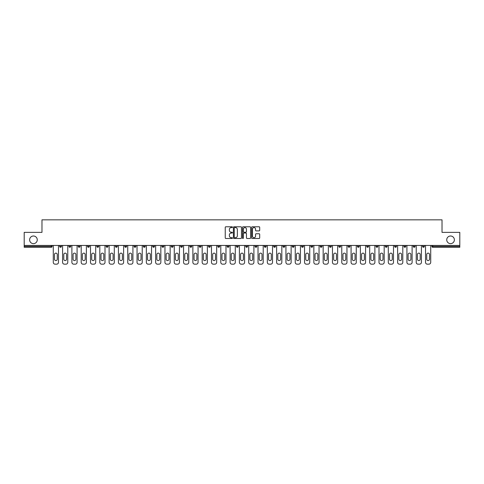 <?xml version="1.0" encoding="UTF-8"?>
<svg xmlns="http://www.w3.org/2000/svg" width="484" height="484" viewBox="0 0 484 484"><rect width="100%" height="100%" fill="white"/><g stroke="black" fill="none" stroke-linecap="round" stroke-linejoin="round"><path stroke-width="0.73" d="M446.738 239.822A3.818 3.818 0 0 0 450.556 243.64A3.818 3.818 0 0 0 454.373 239.822A3.818 3.818 0 0 0 450.556 236.004A3.818 3.818 0 0 0 446.738 239.822M29.627 239.822A3.818 3.818 0 0 0 33.444 243.64A3.818 3.818 0 0 0 37.262 239.822A3.818 3.818 0 0 0 33.444 236.004A3.818 3.818 0 0 0 29.627 239.822M232.453 227.19A0.411 0.411 0 0 0 232.048 226.778L225.822 226.778A0.587 0.587 0 0 0 225.242 227.365L225.242 237.904A0.587 0.587 0 0 0 225.822 238.491L232.048 238.491A0.411 0.411 0 0 0 232.453 238.08A0.411 0.411 0 0 0 232.048 237.668L231.243 237.668A1.875 1.875 0 0 1 229.368 235.799L229.368 234.915A1.875 1.875 0 0 1 231.243 233.046L232.048 233.046A0.411 0.411 0 0 0 232.453 232.635A0.411 0.411 0 0 0 232.048 232.223L231.243 232.223A1.875 1.875 0 0 1 229.368 230.348L229.368 229.47A1.875 1.875 0 0 1 231.243 227.601L232.048 227.601A0.411 0.411 0 0 0 232.453 227.19M259.115 230.904A0.587 0.587 0 0 0 259.696 230.323L259.696 227.365A0.587 0.587 0 0 0 259.115 226.778L252.2 226.778A0.587 0.587 0 0 0 251.619 227.365L251.619 237.904A0.587 0.587 0 0 0 252.2 238.491L259.115 238.491A0.587 0.587 0 0 0 259.696 237.904L259.696 234.335A0.587 0.587 0 0 0 259.115 233.748L256.157 233.748A0.587 0.587 0 0 0 255.57 234.335L255.57 236.101A1.567 1.567 0 0 1 254.003 237.668A1.567 1.567 0 0 1 252.436 236.101L252.436 229.162A1.567 1.567 0 0 1 254.003 227.601A1.567 1.567 0 0 1 255.57 229.162L255.57 230.323A0.587 0.587 0 0 0 256.157 230.904L259.115 230.904M24.2 245.43L24.2 232.368L41.975 232.368L41.975 219.839L442.025 219.839L442.025 232.368L459.8 232.368L459.8 245.43L24.2 245.43L24.2 246.386L51.225 246.386L51.225 245.43M241.486 227.365A0.587 0.587 0 0 0 240.905 226.778L233.99 226.778A0.587 0.587 0 0 0 233.409 227.365L233.409 237.904A0.587 0.587 0 0 0 233.99 238.491L240.905 238.491A0.587 0.587 0 0 0 241.486 237.904L241.486 227.365M243.095 226.778L250.01 226.778A0.587 0.587 0 0 1 250.591 227.365L250.591 237.904A0.587 0.587 0 0 1 250.01 238.491L247.052 238.491A0.587 0.587 0 0 1 246.465 237.904L246.465 233.627A0.587 0.587 0 0 0 245.878 233.046L243.918 233.046A0.587 0.587 0 0 0 243.331 233.627L243.331 238.08A0.411 0.411 0 0 1 242.92 238.491A0.411 0.411 0 0 1 242.514 238.08L242.514 227.365A0.587 0.587 0 0 1 243.095 226.778M51.225 247.282A0.895 0.895 0 0 0 52.121 246.386L51.225 246.386L51.225 247.282A0.895 0.895 0 0 0 52.121 246.386L52.121 245.43L52.121 246.386A0.895 0.895 0 0 1 51.225 247.282L24.2 247.282L24.2 246.386M459.8 245.43L459.8 247.282L432.775 247.282A0.895 0.895 0 0 1 431.879 246.386L431.879 245.43M61.426 245.43L61.426 246.386L59.635 246.386A0.895 0.895 0 0 0 60.53 247.282A0.895 0.895 0 0 1 59.635 246.386L59.635 245.43M68.94 245.43L68.94 246.386L68.94 245.43M70.731 245.43L70.731 246.386L70.731 245.43M80.035 245.43L80.035 246.386L78.245 246.386A0.895 0.895 0 0 0 79.14 247.282A0.895 0.895 0 0 1 78.245 246.386L78.245 245.43M87.556 245.43L87.556 246.386L87.556 245.43M89.34 245.43L89.34 246.386L89.34 245.43M96.86 245.43L96.86 246.386L96.86 245.43M98.651 245.43L98.651 246.386L98.651 245.43M107.956 245.43L107.956 246.386A0.895 0.895 0 0 1 107.061 247.282A0.895 0.895 0 0 1 106.165 246.386L106.165 245.43M116.366 247.282A0.895 0.895 0 0 0 117.261 246.386L117.261 245.43L117.261 246.386A0.895 0.895 0 0 1 116.366 247.282A0.895 0.895 0 0 1 115.47 246.386L115.47 245.43M125.671 247.282A0.895 0.895 0 0 0 126.566 246.386L126.566 245.43L126.566 246.386A0.895 0.895 0 0 1 125.671 247.282A0.895 0.895 0 0 1 124.775 246.386L124.775 245.43M135.877 245.43L135.877 246.386A0.895 0.895 0 0 1 134.982 247.282A0.895 0.895 0 0 1 134.086 246.386L134.086 245.43M144.286 247.282A0.895 0.895 0 0 0 145.182 246.386L145.182 245.43L145.182 246.386A0.895 0.895 0 0 1 144.286 247.282A0.895 0.895 0 0 1 143.391 246.386L143.391 245.43M154.487 245.43L154.487 246.386A0.895 0.895 0 0 1 153.591 247.282A0.895 0.895 0 0 1 152.696 246.386L152.696 245.43M162.001 245.43L162.001 246.386L162.001 245.43M163.792 245.43L163.792 246.386A0.895 0.895 0 0 1 162.896 247.282A0.895 0.895 0 0 1 162.001 246.386L163.792 246.386A0.895 0.895 0 0 1 162.896 247.282M173.097 245.43L173.097 246.386L171.312 246.386A0.895 0.895 0 0 0 172.201 247.282A0.895 0.895 0 0 1 171.312 246.386L171.312 245.43M181.512 247.282A0.895 0.895 0 0 0 182.407 246.386L182.407 245.43L182.407 246.386A0.895 0.895 0 0 1 181.512 247.282A0.895 0.895 0 0 1 180.617 246.386L180.617 245.43M191.712 245.43L191.712 246.386A0.895 0.895 0 0 1 190.817 247.282A0.895 0.895 0 0 1 189.922 246.386L189.922 245.43M199.226 245.43L199.226 246.386L199.226 245.43M201.017 245.43L201.017 246.386A0.895 0.895 0 0 1 200.122 247.282A0.895 0.895 0 0 1 199.226 246.386L201.017 246.386A0.895 0.895 0 0 1 200.122 247.282M210.322 245.43L210.322 246.386A0.895 0.895 0 0 1 209.427 247.282A0.895 0.895 0 0 1 208.531 246.386L208.531 245.43M217.842 246.386L219.627 246.386A0.895 0.895 0 0 1 218.732 247.282A0.895 0.895 0 0 0 219.627 246.386L219.627 245.43L219.627 246.386A0.895 0.895 0 0 1 218.732 247.282A0.895 0.895 0 0 1 217.842 246.386L217.842 245.43M228.938 245.43L228.938 246.386A0.895 0.895 0 0 1 228.043 247.282A0.895 0.895 0 0 1 227.147 246.386L227.147 245.43M236.452 245.43L236.452 246.386L236.452 245.43M238.243 245.43L238.243 246.386L238.243 245.43M245.757 245.43L245.757 246.386L245.757 245.43M247.548 245.43L247.548 246.386A0.895 0.895 0 0 1 246.652 247.282A0.895 0.895 0 0 1 245.757 246.386L247.548 246.386A0.895 0.895 0 0 1 246.652 247.282M255.062 245.43L255.062 246.386L255.062 245.43M256.853 245.43L256.853 246.386L256.853 245.43M264.373 245.43L264.373 246.386L264.373 245.43M266.158 245.43L266.158 246.386A0.895 0.895 0 0 1 265.268 247.282A0.895 0.895 0 0 1 264.373 246.386A0.895 0.895 0 0 0 265.268 247.282A0.895 0.895 0 0 0 266.158 246.386A0.895 0.895 0 0 1 265.268 247.282A0.895 0.895 0 0 1 264.373 246.386L266.158 246.386M275.469 245.43L275.469 246.386A0.895 0.895 0 0 1 274.573 247.282A0.895 0.895 0 0 1 273.678 246.386L273.678 245.43M284.774 245.43L284.774 246.386L282.983 246.386A0.895 0.895 0 0 0 283.878 247.282A0.895 0.895 0 0 1 282.983 246.386L282.983 245.43M294.078 245.43L294.078 246.386A0.895 0.895 0 0 1 293.183 247.282A0.895 0.895 0 0 1 292.288 246.386L292.288 245.43M301.592 245.43L301.592 246.386L301.592 245.43M303.383 245.43L303.383 246.386A0.895 0.895 0 0 1 302.488 247.282A0.895 0.895 0 0 1 301.592 246.386A0.895 0.895 0 0 0 302.488 247.282A0.895 0.895 0 0 1 301.592 246.386L303.383 246.386A0.895 0.895 0 0 1 302.488 247.282M312.688 245.43L312.688 246.386A0.895 0.895 0 0 1 311.799 247.282A0.895 0.895 0 0 1 310.903 246.386L310.903 245.43M321.999 245.43L321.999 246.386L320.208 246.386A0.895 0.895 0 0 0 321.104 247.282A0.895 0.895 0 0 1 320.208 246.386L320.208 245.43M331.304 245.43L331.304 246.386A0.895 0.895 0 0 1 330.409 247.282A0.895 0.895 0 0 1 329.513 246.386L329.513 245.43M340.609 245.43L340.609 246.386L338.818 246.386A0.895 0.895 0 0 0 339.714 247.282A0.895 0.895 0 0 1 338.818 246.386L338.818 245.43M349.914 245.43L349.914 246.386A0.895 0.895 0 0 1 349.018 247.282A0.895 0.895 0 0 1 348.123 246.386L348.123 245.43M359.225 245.43L359.225 246.386L357.434 246.386A0.895 0.895 0 0 0 358.329 247.282A0.895 0.895 0 0 1 357.434 246.386L357.434 245.43M368.53 245.43L368.53 246.386A0.895 0.895 0 0 1 367.634 247.282A0.895 0.895 0 0 1 366.739 246.386L366.739 245.43M377.835 245.43L377.835 246.386L376.044 246.386A0.895 0.895 0 0 0 376.939 247.282A0.895 0.895 0 0 1 376.044 246.386L376.044 245.43M387.139 245.43L387.139 246.386L385.349 246.386A0.895 0.895 0 0 0 386.244 247.282A0.895 0.895 0 0 1 385.349 246.386L385.349 245.43M396.444 245.43L396.444 246.386L394.66 246.386A0.895 0.895 0 0 0 395.549 247.282A0.895 0.895 0 0 1 394.66 246.386L394.66 245.43M405.755 245.43L405.755 246.386A0.895 0.895 0 0 1 404.86 247.282A0.895 0.895 0 0 1 403.965 246.386L403.965 245.43M414.165 247.282A0.895 0.895 0 0 0 415.06 246.386L415.06 245.43L415.06 246.386A0.895 0.895 0 0 1 414.165 247.282A0.895 0.895 0 0 1 413.269 246.386L413.269 245.43M424.365 245.43L424.365 246.386A0.895 0.895 0 0 1 423.47 247.282A0.895 0.895 0 0 1 422.574 246.386L422.574 245.43M61.426 246.386A0.895 0.895 0 0 1 60.53 247.282A0.895 0.895 0 0 0 61.426 246.386A0.895 0.895 0 0 1 60.53 247.282A0.895 0.895 0 0 1 59.635 246.386M69.835 247.282A0.895 0.895 0 0 1 68.94 246.386A0.895 0.895 0 0 0 69.835 247.282A0.895 0.895 0 0 0 70.731 246.386A0.895 0.895 0 0 1 69.835 247.282A0.895 0.895 0 0 1 68.94 246.386L70.731 246.386M80.035 246.386A0.895 0.895 0 0 1 79.14 247.282A0.895 0.895 0 0 0 80.035 246.386A0.895 0.895 0 0 1 79.14 247.282A0.895 0.895 0 0 1 78.245 246.386M88.451 247.282A0.895 0.895 0 0 1 87.556 246.386A0.895 0.895 0 0 0 88.451 247.282A0.895 0.895 0 0 0 89.34 246.386A0.895 0.895 0 0 1 88.451 247.282A0.895 0.895 0 0 1 87.556 246.386L89.34 246.386A0.895 0.895 0 0 1 88.451 247.282M97.756 247.282A0.895 0.895 0 0 1 96.86 246.386A0.895 0.895 0 0 0 97.756 247.282A0.895 0.895 0 0 0 98.651 246.386A0.895 0.895 0 0 1 97.756 247.282A0.895 0.895 0 0 1 96.86 246.386L98.651 246.386A0.895 0.895 0 0 1 97.756 247.282M172.201 247.282A0.895 0.895 0 0 0 173.097 246.386A0.895 0.895 0 0 1 172.201 247.282A0.895 0.895 0 0 1 171.312 246.386M237.348 247.282A0.895 0.895 0 0 1 236.452 246.386L238.243 246.386A0.895 0.895 0 0 1 237.348 247.282A0.895 0.895 0 0 0 238.243 246.386A0.895 0.895 0 0 1 237.348 247.282M255.957 247.282A0.895 0.895 0 0 1 255.062 246.386A0.895 0.895 0 0 0 255.957 247.282A0.895 0.895 0 0 0 256.853 246.386A0.895 0.895 0 0 1 255.957 247.282A0.895 0.895 0 0 1 255.062 246.386L256.853 246.386M283.878 247.282A0.895 0.895 0 0 0 284.774 246.386A0.895 0.895 0 0 1 283.878 247.282A0.895 0.895 0 0 1 282.983 246.386M321.104 247.282A0.895 0.895 0 0 0 321.999 246.386A0.895 0.895 0 0 1 321.104 247.282A0.895 0.895 0 0 1 320.208 246.386M340.609 246.386A0.895 0.895 0 0 1 339.714 247.282A0.895 0.895 0 0 0 340.609 246.386A0.895 0.895 0 0 1 339.714 247.282A0.895 0.895 0 0 1 338.818 246.386M358.329 247.282A0.895 0.895 0 0 0 359.225 246.386A0.895 0.895 0 0 1 358.329 247.282A0.895 0.895 0 0 1 357.434 246.386M367.634 247.282A0.895 0.895 0 0 0 368.53 246.386A0.895 0.895 0 0 1 367.634 247.282M376.939 247.282A0.895 0.895 0 0 0 377.835 246.386A0.895 0.895 0 0 1 376.939 247.282A0.895 0.895 0 0 1 376.044 246.386M386.244 247.282A0.895 0.895 0 0 0 387.139 246.386A0.895 0.895 0 0 1 386.244 247.282A0.895 0.895 0 0 1 385.349 246.386M395.549 247.282A0.895 0.895 0 0 0 396.444 246.386A0.895 0.895 0 0 1 395.549 247.282A0.895 0.895 0 0 1 394.66 246.386M432.775 245.43L432.775 247.282A0.895 0.895 0 0 1 431.879 246.386L459.8 246.386M234.637 227.601A0.411 0.411 0 0 0 234.226 228.006L234.226 237.263A0.411 0.411 0 0 0 234.637 237.668L235.484 237.668A1.875 1.875 0 0 0 237.36 235.799L237.36 229.47A1.875 1.875 0 0 0 235.484 227.601L234.637 227.601M246.465 229.192A1.567 1.567 0 0 0 244.898 227.625A1.567 1.567 0 0 0 243.331 229.192L243.331 231.636A0.587 0.587 0 0 0 243.918 232.223L245.878 232.223A0.587 0.587 0 0 0 246.465 231.636L246.465 229.192M58.473 245.43L58.473 262.37A1.791 1.791 0 0 1 56.682 264.161L55.073 264.161A1.791 1.791 0 0 1 53.282 262.37L53.282 245.43M54.474 254.53A1.404 1.404 0 0 1 55.878 253.126A1.404 1.404 0 0 1 57.281 254.53L57.281 259.182A1.404 1.404 0 0 1 55.878 260.58A1.404 1.404 0 0 1 54.474 259.182L54.474 254.53M67.778 245.43L67.778 262.37A1.791 1.791 0 0 1 65.987 264.161L64.378 264.161A1.791 1.791 0 0 1 62.587 262.37L62.587 245.43M63.779 254.53A1.404 1.404 0 0 1 65.183 253.126A1.404 1.404 0 0 1 66.586 254.53L66.586 259.182A1.404 1.404 0 0 1 65.183 260.58A1.404 1.404 0 0 1 63.779 259.182L63.779 254.53M77.083 245.43L77.083 262.37A1.791 1.791 0 0 1 75.292 264.161L73.683 264.161A1.791 1.791 0 0 1 71.892 262.37L71.892 245.43M73.09 254.53A1.404 1.404 0 0 1 74.488 253.126A1.404 1.404 0 0 1 75.891 254.53L75.891 259.182A1.404 1.404 0 0 1 74.488 260.58A1.404 1.404 0 0 1 73.09 259.182L73.09 254.53M86.388 245.43L86.388 262.37A1.791 1.791 0 0 1 84.603 264.161L82.988 264.161A1.791 1.791 0 0 1 81.203 262.37L81.203 245.43M82.395 254.53A1.404 1.404 0 0 1 83.793 253.126A1.404 1.404 0 0 1 85.196 254.53L85.196 259.182A1.404 1.404 0 0 1 83.793 260.58A1.404 1.404 0 0 1 82.395 259.182L82.395 254.53M95.699 245.43L95.699 262.37A1.791 1.791 0 0 1 93.908 264.161L92.299 264.161A1.791 1.791 0 0 1 90.508 262.37L90.508 245.43M91.7 254.53A1.404 1.404 0 0 1 93.103 253.126A1.404 1.404 0 0 1 94.501 254.53L94.501 259.182A1.404 1.404 0 0 1 93.103 260.58A1.404 1.404 0 0 1 91.7 259.182L91.7 254.53M105.004 245.43L105.004 262.37A1.791 1.791 0 0 1 103.213 264.161L101.604 264.161A1.791 1.791 0 0 1 99.813 262.37L99.813 245.43M101.005 254.53A1.404 1.404 0 0 1 102.408 253.126A1.404 1.404 0 0 1 103.812 254.53L103.812 259.182A1.404 1.404 0 0 1 102.408 260.58A1.404 1.404 0 0 1 101.005 259.182L101.005 254.53M114.309 245.43L114.309 262.37A1.791 1.791 0 0 1 112.518 264.161L110.909 264.161A1.791 1.791 0 0 1 109.118 262.37L109.118 245.43M110.31 254.53A1.404 1.404 0 0 1 111.713 253.126A1.404 1.404 0 0 1 113.117 254.53L113.117 259.182A1.404 1.404 0 0 1 111.713 260.58A1.404 1.404 0 0 1 110.31 259.182L110.31 254.53M123.614 245.43L123.614 262.37A1.791 1.791 0 0 1 121.823 264.161L120.213 264.161A1.791 1.791 0 0 1 118.423 262.37L118.423 245.43M119.621 254.53A1.404 1.404 0 0 1 121.018 253.126A1.404 1.404 0 0 1 122.422 254.53L122.422 259.182A1.404 1.404 0 0 1 121.018 260.58A1.404 1.404 0 0 1 119.621 259.182L119.621 254.53M132.918 245.43L132.918 262.37A1.791 1.791 0 0 1 131.134 264.161L129.518 264.161A1.791 1.791 0 0 1 127.734 262.37L127.734 245.43M128.925 254.53A1.404 1.404 0 0 1 130.323 253.126A1.404 1.404 0 0 1 131.727 254.53L131.727 259.182A1.404 1.404 0 0 1 130.323 260.58A1.404 1.404 0 0 1 128.925 259.182L128.925 254.53M142.229 245.43L142.229 262.37A1.791 1.791 0 0 1 140.439 264.161L138.829 264.161A1.791 1.791 0 0 1 137.039 262.37L137.039 245.43M138.23 254.53A1.404 1.404 0 0 1 139.634 253.126A1.404 1.404 0 0 1 141.032 254.53L141.032 259.182A1.404 1.404 0 0 1 139.634 260.58A1.404 1.404 0 0 1 138.23 259.182L138.23 254.53M151.534 245.43L151.534 262.37A1.791 1.791 0 0 1 149.744 264.161L148.134 264.161A1.791 1.791 0 0 1 146.343 262.37L146.343 245.43M147.535 254.53A1.404 1.404 0 0 1 148.939 253.126A1.404 1.404 0 0 1 150.343 254.53L150.343 259.182A1.404 1.404 0 0 1 148.939 260.58A1.404 1.404 0 0 1 147.535 259.182L147.535 254.53M160.839 245.43L160.839 262.37A1.791 1.791 0 0 1 159.048 264.161L157.439 264.161A1.791 1.791 0 0 1 155.648 262.37L155.648 245.43M156.84 254.53A1.404 1.404 0 0 1 158.244 253.126A1.404 1.404 0 0 1 159.647 254.53L159.647 259.182A1.404 1.404 0 0 1 158.244 260.58A1.404 1.404 0 0 1 156.84 259.182L156.84 254.53M170.144 245.43L170.144 262.37A1.791 1.791 0 0 1 168.353 264.161L166.744 264.161A1.791 1.791 0 0 1 164.953 262.37L164.953 245.43M166.151 254.53A1.404 1.404 0 0 1 167.549 253.126A1.404 1.404 0 0 1 168.952 254.53L168.952 259.182A1.404 1.404 0 0 1 167.549 260.58A1.404 1.404 0 0 1 166.151 259.182L166.151 254.53M179.449 245.43L179.449 262.37A1.791 1.791 0 0 1 177.664 264.161L176.049 264.161A1.791 1.791 0 0 1 174.264 262.37L174.264 245.43M175.456 254.53A1.404 1.404 0 0 1 176.86 253.126A1.404 1.404 0 0 1 178.257 254.53L178.257 259.182A1.404 1.404 0 0 1 176.86 260.58A1.404 1.404 0 0 1 175.456 259.182L175.456 254.53M188.76 245.43L188.76 262.37A1.791 1.791 0 0 1 186.969 264.161L185.36 264.161A1.791 1.791 0 0 1 183.569 262.37L183.569 245.43M184.761 254.53A1.404 1.404 0 0 1 186.165 253.126A1.404 1.404 0 0 1 187.562 254.53L187.562 259.182A1.404 1.404 0 0 1 186.165 260.58A1.404 1.404 0 0 1 184.761 259.182L184.761 254.53M198.065 245.43L198.065 262.37A1.791 1.791 0 0 1 196.274 264.161L194.665 264.161A1.791 1.791 0 0 1 192.874 262.37L192.874 245.43M194.066 254.53A1.404 1.404 0 0 1 195.469 253.126A1.404 1.404 0 0 1 196.873 254.53L196.873 259.182A1.404 1.404 0 0 1 195.469 260.58A1.404 1.404 0 0 1 194.066 259.182L194.066 254.53M207.37 245.43L207.37 262.37A1.791 1.791 0 0 1 205.579 264.161L203.97 264.161A1.791 1.791 0 0 1 202.179 262.37L202.179 245.43M203.371 254.53A1.404 1.404 0 0 1 204.774 253.126A1.404 1.404 0 0 1 206.178 254.53L206.178 259.182A1.404 1.404 0 0 1 204.774 260.58A1.404 1.404 0 0 1 203.371 259.182L203.371 254.53M216.675 245.43L216.675 262.37A1.791 1.791 0 0 1 214.884 264.161L213.275 264.161A1.791 1.791 0 0 1 211.484 262.37L211.484 245.43M212.682 254.53A1.404 1.404 0 0 1 214.079 253.126A1.404 1.404 0 0 1 215.483 254.53L215.483 259.182A1.404 1.404 0 0 1 214.079 260.58A1.404 1.404 0 0 1 212.682 259.182L212.682 254.53M225.986 245.43L225.986 262.37A1.791 1.791 0 0 1 224.195 264.161L222.579 264.161A1.791 1.791 0 0 1 220.795 262.37L220.795 245.43M221.987 254.53A1.404 1.404 0 0 1 223.39 253.126A1.404 1.404 0 0 1 224.788 254.53L224.788 259.182A1.404 1.404 0 0 1 223.39 260.58A1.404 1.404 0 0 1 221.987 259.182L221.987 254.53M235.291 245.43L235.291 262.37A1.791 1.791 0 0 1 233.5 264.161L231.89 264.161A1.791 1.791 0 0 1 230.1 262.37L230.1 245.43M231.292 254.53A1.404 1.404 0 0 1 232.695 253.126A1.404 1.404 0 0 1 234.099 254.53L234.099 259.182A1.404 1.404 0 0 1 232.695 260.58A1.404 1.404 0 0 1 231.292 259.182L231.292 254.53M244.595 245.43L244.595 262.37A1.791 1.791 0 0 1 242.805 264.161L241.195 264.161A1.791 1.791 0 0 1 239.405 262.37L239.405 245.43M240.596 254.53A1.404 1.404 0 0 1 242 253.126A1.404 1.404 0 0 1 243.404 254.53L243.404 259.182A1.404 1.404 0 0 1 242 260.58A1.404 1.404 0 0 1 240.596 259.182L240.596 254.53M253.9 245.43L253.9 262.37A1.791 1.791 0 0 1 252.11 264.161L250.5 264.161A1.791 1.791 0 0 1 248.709 262.37L248.709 245.43M249.901 254.53A1.404 1.404 0 0 1 251.305 253.126A1.404 1.404 0 0 1 252.708 254.53L252.708 259.182A1.404 1.404 0 0 1 251.305 260.58A1.404 1.404 0 0 1 249.901 259.182L249.901 254.53M263.205 245.43L263.205 262.37A1.791 1.791 0 0 1 261.421 264.161L259.805 264.161A1.791 1.791 0 0 1 258.014 262.37L258.014 245.43M259.212 254.53A1.404 1.404 0 0 1 260.61 253.126A1.404 1.404 0 0 1 262.013 254.53L262.013 259.182A1.404 1.404 0 0 1 260.61 260.58A1.404 1.404 0 0 1 259.212 259.182L259.212 254.53M272.516 245.43L272.516 262.37A1.791 1.791 0 0 1 270.725 264.161L269.116 264.161A1.791 1.791 0 0 1 267.325 262.37L267.325 245.43M268.517 254.53A1.404 1.404 0 0 1 269.921 253.126A1.404 1.404 0 0 1 271.318 254.53L271.318 259.182A1.404 1.404 0 0 1 269.921 260.58A1.404 1.404 0 0 1 268.517 259.182L268.517 254.53M281.821 245.43L281.821 262.37A1.791 1.791 0 0 1 280.03 264.161L278.421 264.161A1.791 1.791 0 0 1 276.63 262.37L276.63 245.43M277.822 254.53A1.404 1.404 0 0 1 279.226 253.126A1.404 1.404 0 0 1 280.629 254.53L280.629 259.182A1.404 1.404 0 0 1 279.226 260.58A1.404 1.404 0 0 1 277.822 259.182L277.822 254.53M291.126 245.43L291.126 262.37A1.791 1.791 0 0 1 289.335 264.161L287.726 264.161A1.791 1.791 0 0 1 285.935 262.37L285.935 245.43M287.127 254.53A1.404 1.404 0 0 1 288.531 253.126A1.404 1.404 0 0 1 289.934 254.53L289.934 259.182A1.404 1.404 0 0 1 288.531 260.58A1.404 1.404 0 0 1 287.127 259.182L287.127 254.53M300.431 245.43L300.431 262.37A1.791 1.791 0 0 1 298.64 264.161L297.031 264.161A1.791 1.791 0 0 1 295.24 262.37L295.24 245.43M296.438 254.53A1.404 1.404 0 0 1 297.835 253.126A1.404 1.404 0 0 1 299.239 254.53L299.239 259.182A1.404 1.404 0 0 1 297.835 260.58A1.404 1.404 0 0 1 296.438 259.182L296.438 254.53M309.736 245.43L309.736 262.37A1.791 1.791 0 0 1 307.951 264.161L306.336 264.161A1.791 1.791 0 0 1 304.551 262.37L304.551 245.43M305.743 254.53A1.404 1.404 0 0 1 307.14 253.126A1.404 1.404 0 0 1 308.544 254.53L308.544 259.182A1.404 1.404 0 0 1 307.14 260.58A1.404 1.404 0 0 1 305.743 259.182L305.743 254.53M319.047 245.43L319.047 262.37A1.791 1.791 0 0 1 317.256 264.161L315.647 264.161A1.791 1.791 0 0 1 313.856 262.37L313.856 245.43M315.048 254.53A1.404 1.404 0 0 1 316.451 253.126A1.404 1.404 0 0 1 317.849 254.53L317.849 259.182A1.404 1.404 0 0 1 316.451 260.58A1.404 1.404 0 0 1 315.048 259.182L315.048 254.53M328.352 245.43L328.352 262.37A1.791 1.791 0 0 1 326.561 264.161L324.952 264.161A1.791 1.791 0 0 1 323.161 262.37L323.161 245.43M324.353 254.53A1.404 1.404 0 0 1 325.756 253.126A1.404 1.404 0 0 1 327.16 254.53L327.16 259.182A1.404 1.404 0 0 1 325.756 260.58A1.404 1.404 0 0 1 324.353 259.182L324.353 254.53M337.657 245.43L337.657 262.37A1.791 1.791 0 0 1 335.866 264.161L334.256 264.161A1.791 1.791 0 0 1 332.466 262.37L332.466 245.43M333.657 254.53A1.404 1.404 0 0 1 335.061 253.126A1.404 1.404 0 0 1 336.465 254.53L336.465 259.182A1.404 1.404 0 0 1 335.061 260.58A1.404 1.404 0 0 1 333.657 259.182L333.657 254.53M346.961 245.43L346.961 262.37A1.791 1.791 0 0 1 345.171 264.161L343.561 264.161A1.791 1.791 0 0 1 341.771 262.37L341.771 245.43M342.968 254.53A1.404 1.404 0 0 1 344.366 253.126A1.404 1.404 0 0 1 345.77 254.53L345.77 259.182A1.404 1.404 0 0 1 344.366 260.58A1.404 1.404 0 0 1 342.968 259.182L342.968 254.53M356.266 245.43L356.266 262.37A1.791 1.791 0 0 1 354.482 264.161L352.866 264.161A1.791 1.791 0 0 1 351.081 262.37L351.081 245.43M352.273 254.53A1.404 1.404 0 0 1 353.677 253.126A1.404 1.404 0 0 1 355.075 254.53L355.075 259.182A1.404 1.404 0 0 1 353.677 260.58A1.404 1.404 0 0 1 352.273 259.182L352.273 254.53M365.577 245.43L365.577 262.37A1.791 1.791 0 0 1 363.786 264.161L362.177 264.161A1.791 1.791 0 0 1 360.386 262.37L360.386 245.43M361.578 254.53A1.404 1.404 0 0 1 362.982 253.126A1.404 1.404 0 0 1 364.379 254.53L364.379 259.182A1.404 1.404 0 0 1 362.982 260.58A1.404 1.404 0 0 1 361.578 259.182L361.578 254.53M374.882 245.43L374.882 262.37A1.791 1.791 0 0 1 373.091 264.161L371.482 264.161A1.791 1.791 0 0 1 369.691 262.37L369.691 245.43M370.883 254.53A1.404 1.404 0 0 1 372.287 253.126A1.404 1.404 0 0 1 373.69 254.53L373.69 259.182A1.404 1.404 0 0 1 372.287 260.58A1.404 1.404 0 0 1 370.883 259.182L370.883 254.53M384.187 245.43L384.187 262.37A1.791 1.791 0 0 1 382.396 264.161L380.787 264.161A1.791 1.791 0 0 1 378.996 262.37L378.996 245.43M380.188 254.53A1.404 1.404 0 0 1 381.592 253.126A1.404 1.404 0 0 1 382.995 254.53L382.995 259.182A1.404 1.404 0 0 1 381.592 260.58A1.404 1.404 0 0 1 380.188 259.182L380.188 254.53M393.492 245.43L393.492 262.37A1.791 1.791 0 0 1 391.701 264.161L390.092 264.161A1.791 1.791 0 0 1 388.301 262.37L388.301 245.43M389.499 254.53A1.404 1.404 0 0 1 390.897 253.126A1.404 1.404 0 0 1 392.3 254.53L392.3 259.182A1.404 1.404 0 0 1 390.897 260.58A1.404 1.404 0 0 1 389.499 259.182L389.499 254.53M402.797 245.43L402.797 262.37A1.791 1.791 0 0 1 401.012 264.161L399.397 264.161A1.791 1.791 0 0 1 397.612 262.37L397.612 245.43M398.804 254.53A1.404 1.404 0 0 1 400.207 253.126A1.404 1.404 0 0 1 401.605 254.53L401.605 259.182A1.404 1.404 0 0 1 400.207 260.58A1.404 1.404 0 0 1 398.804 259.182L398.804 254.53M412.108 245.43L412.108 262.37A1.791 1.791 0 0 1 410.317 264.161L408.708 264.161A1.791 1.791 0 0 1 406.917 262.37L406.917 245.43M408.109 254.53A1.404 1.404 0 0 1 409.512 253.126A1.404 1.404 0 0 1 410.91 254.53L410.91 259.182A1.404 1.404 0 0 1 409.512 260.58A1.404 1.404 0 0 1 408.109 259.182L408.109 254.53M421.413 245.43L421.413 262.37A1.791 1.791 0 0 1 419.622 264.161L418.013 264.161A1.791 1.791 0 0 1 416.222 262.37L416.222 245.43M417.414 254.53A1.404 1.404 0 0 1 418.817 253.126A1.404 1.404 0 0 1 420.221 254.53L420.221 259.182A1.404 1.404 0 0 1 418.817 260.58A1.404 1.404 0 0 1 417.414 259.182L417.414 254.53M430.718 245.43L430.718 262.37A1.791 1.791 0 0 1 428.927 264.161L427.318 264.161A1.791 1.791 0 0 1 425.527 262.37L425.527 245.43M426.719 254.53A1.404 1.404 0 0 1 428.122 253.126A1.404 1.404 0 0 1 429.526 254.53L429.526 259.182A1.404 1.404 0 0 1 428.122 260.58A1.404 1.404 0 0 1 426.719 259.182L426.719 254.53M107.061 247.282A0.895 0.895 0 0 0 107.956 246.386L106.165 246.386M117.261 246.386L115.47 246.386M126.566 246.386L124.775 246.386M134.982 247.282A0.895 0.895 0 0 0 135.877 246.386L134.086 246.386M145.182 246.386L143.391 246.386M153.591 247.282A0.895 0.895 0 0 0 154.487 246.386L152.696 246.386M182.407 246.386L180.617 246.386M190.817 247.282A0.895 0.895 0 0 0 191.712 246.386L189.922 246.386M209.427 247.282A0.895 0.895 0 0 0 210.322 246.386L208.531 246.386M228.043 247.282A0.895 0.895 0 0 0 228.938 246.386L227.147 246.386M274.573 247.282A0.895 0.895 0 0 0 275.469 246.386L273.678 246.386M293.183 247.282A0.895 0.895 0 0 0 294.078 246.386L292.288 246.386M311.799 247.282A0.895 0.895 0 0 0 312.688 246.386L310.903 246.386M330.409 247.282A0.895 0.895 0 0 0 331.304 246.386L329.513 246.386M349.018 247.282A0.895 0.895 0 0 0 349.914 246.386L348.123 246.386M368.53 246.386L366.739 246.386M404.86 247.282A0.895 0.895 0 0 0 405.755 246.386L403.965 246.386M415.06 246.386L413.269 246.386M423.47 247.282A0.895 0.895 0 0 0 424.365 246.386L422.574 246.386M432.775 247.282A0.895 0.895 0 0 1 431.879 246.386"/></g></svg>
